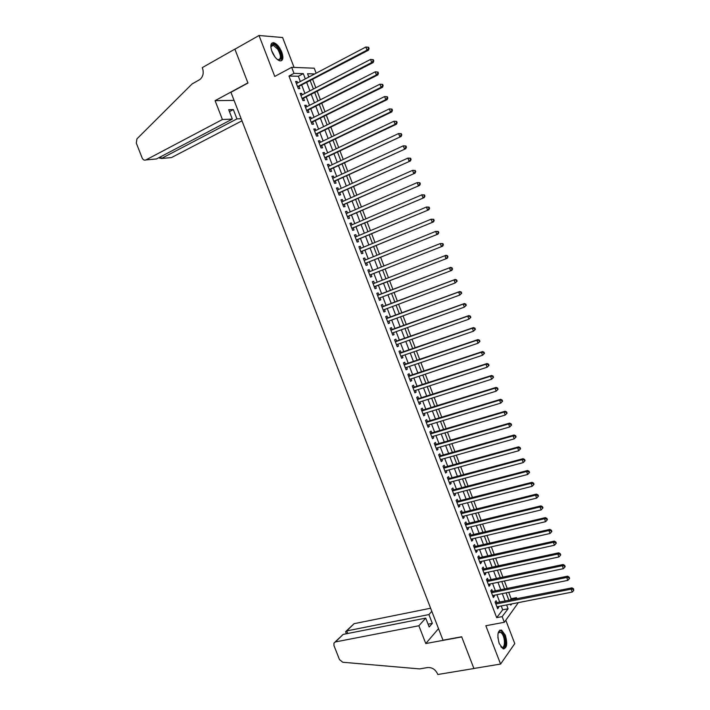<?xml version="1.0" encoding="UTF-8"?>
<svg xmlns="http://www.w3.org/2000/svg" width="710" height="710" viewBox="0 0 710 710"><rect width="100%" height="100%" fill="white"/><g stroke="black" fill="none" stroke-linecap="round" stroke-linejoin="round"><path stroke-width="1.06" d="M505.334 635.219L501.544 630.063C497.657 630.294 496.902 634.811 499.263 643.624L503.035 648.762C506.949 648.487 507.712 643.97 505.334 635.219M281.781 52.105C279.545 46.887 276.864 43.754 273.749 42.689C270.643 42.671 270.04 45.609 271.939 51.493C274.184 56.711 276.847 59.844 279.935 60.882C283.068 60.9 283.68 57.971 281.781 52.105M510.073 600.11L511.147 598.707L516.454 597.651L516.88 598.77M518.353 602.621L504.322 622.288L502.156 616.626L508.076 608.763L506.612 604.92M294.064 67.423L282.607 37.523L259.026 35.5L234.904 49.185L247.967 83.043L230.927 92.282L442.996 640.198L461.66 636.772L473.889 668.474L500.577 664.063L514.768 643.624L505.822 620.274M300.348 81.508L298.333 76.263L288.979 76.041L293.993 73.361L291.686 67.335L314.237 68.195L316.145 73.183M511.147 598.707L508.706 592.335M507.251 588.519L504.375 580.984M502.928 577.203L500.026 569.624M498.597 565.87L495.678 558.246M494.258 554.528L491.32 546.851M489.918 543.168L486.962 535.447M485.569 531.79L482.596 524.024M481.211 520.403L478.229 512.584M476.854 508.999L473.845 501.136M472.487 497.586L469.47 489.669M468.121 486.146L465.077 478.185M463.745 474.697L460.684 466.692M459.361 463.24L456.281 455.181M454.977 451.764L451.88 443.652M450.584 440.271L447.469 432.115M446.182 428.76L443.049 420.56M441.78 417.24L438.629 408.987M437.369 405.703L434.192 397.405M432.949 394.148L429.763 385.805M428.529 382.583L425.317 374.188M424.101 371.002L420.879 362.553M419.672 359.402L416.424 350.909M415.235 347.793L411.969 339.247M410.788 336.167L407.505 327.567M406.333 324.523L403.031 315.879M401.878 312.861L398.558 304.173M397.414 301.191L394.077 292.449M392.95 289.502L389.595 280.725M388.468 277.77L385.113 269.01M383.968 266.01L380.631 257.277M379.468 254.242L376.14 245.536M374.969 242.447L371.649 233.776M370.451 230.643L367.141 221.999M365.934 218.831L362.641 210.204M361.408 206.992L358.124 198.392M356.881 195.143L353.607 186.57M352.346 183.278L349.08 174.731M347.802 171.394L344.545 162.883M343.249 159.493L340.01 151.008M338.697 147.582L335.466 139.124M334.144 135.654L330.913 127.223M329.573 123.709L326.36 115.304M325.002 111.745L321.799 103.376M320.423 99.773L317.237 91.421M315.835 87.774L312.657 79.458M496.849 602.728L496.095 600.766L495.083 602.044L497.666 608.789L498.668 607.494L498.305 606.553M492.554 591.519L491.799 589.557L490.779 590.809L493.361 597.554L494.373 596.285L494 595.308M488.249 580.292L487.495 578.33L486.465 579.546L489.057 586.309L490.078 585.067L489.687 584.046M483.945 569.056L483.191 567.086L482.143 568.275L484.735 575.047L485.773 573.831L485.365 572.775M479.632 557.794L478.877 555.823L477.821 556.995L480.413 563.767L481.46 562.586L481.043 561.486M475.309 546.531L474.555 544.552L473.49 545.697L476.091 552.478L477.147 551.315L476.712 550.179M470.987 535.242L470.233 533.263L469.15 534.381L471.751 541.171L472.824 540.044L472.372 538.863M466.656 523.944L465.902 521.965L464.81 523.048L467.42 529.846L468.502 528.746L468.032 527.539M462.325 512.629L461.562 510.65L460.462 511.706L463.071 518.513L464.162 517.439L463.683 516.188M457.985 501.304L457.222 499.316L456.113 500.346L458.722 507.162L459.832 506.123L459.334 504.828M453.637 489.962L452.873 487.974L451.755 488.977L454.364 495.802L455.483 494.781L454.977 493.45M449.288 478.602L448.525 476.614L447.389 477.59L450.007 484.424L451.134 483.43L450.61 482.063M444.93 467.233L444.167 465.245L443.022 466.186L445.64 473.029L446.776 472.07L446.244 470.659M440.564 455.847L439.801 453.85L438.647 454.773L441.265 461.624L442.419 460.692L441.868 459.246M436.197 444.451L435.434 442.454L434.263 443.342L436.89 450.202L438.052 449.297L437.484 447.806M431.822 433.029L431.059 431.032L429.878 431.893L432.505 438.762L433.686 437.884L433.1 436.357M427.447 421.598L426.674 419.601L425.485 420.435L428.121 427.313L429.31 426.461L428.707 424.899M423.062 410.158L422.29 408.152L421.083 408.96L423.728 415.847L424.926 415.022L424.305 413.415M418.669 398.7L417.897 396.695L416.681 397.467L419.326 404.363L420.533 403.573L419.903 401.922M414.276 387.225L413.504 385.211L412.27 385.965L414.915 392.87L416.14 392.106L415.492 390.42M409.874 375.732L409.102 373.726L407.859 374.445L410.504 381.359L411.738 380.622L411.081 378.892M405.463 364.23L404.691 362.215L403.44 362.908L406.093 369.83L407.336 369.12L406.661 367.354M401.052 352.71L400.271 350.696L399.011 351.352L401.665 358.284L402.925 357.609L402.233 355.808M396.633 341.182L395.852 339.158L394.574 339.788L397.236 346.728L398.505 346.081L397.804 344.235M392.204 329.626L391.432 327.612L390.136 328.215L392.799 335.164L394.086 334.543L393.367 332.653M387.775 318.071L386.994 316.039L385.699 316.616L388.361 323.574L389.657 322.979L388.92 321.053M383.338 306.489L382.557 304.457L381.243 305.007L383.915 311.974L385.219 311.415L384.474 309.445M378.892 294.898L378.119 292.866L376.788 293.381L379.468 300.357L380.782 299.824L380.01 297.818M374.436 283.263L373.664 281.249L372.333 281.737L375.004 288.721L376.336 288.224L375.563 286.192M369.972 271.593L369.218 269.623L367.86 270.084L370.54 277.077L371.889 276.607L371.108 274.566M365.49 259.922L364.754 257.987L363.387 258.413L366.076 265.416L367.434 264.972L366.653 262.931M361.017 248.225L360.289 246.326L358.914 246.725L361.603 253.736L362.97 253.328L362.189 251.287M356.526 236.519L355.817 234.655L354.423 235.028L357.121 242.048L358.497 241.666L357.716 239.616M352.036 224.795L351.335 222.967L349.932 223.313L352.63 230.342L354.024 229.987L353.243 227.937M347.536 213.062L346.853 211.269L345.442 211.58L348.14 218.618L349.542 218.29L348.761 216.239M343.036 201.303L342.362 199.554L340.942 199.829L343.64 206.876L345.06 206.583L344.27 204.533M338.528 189.534L337.871 187.822L336.433 188.07L339.131 195.126L340.569 194.859L339.779 192.809M334.011 177.748L333.363 176.071L331.916 176.293L334.623 183.357L336.07 183.118L335.28 181.068M329.493 165.954L328.863 164.303L327.399 164.498L330.106 171.571L331.561 171.367L330.771 169.308M324.958 154.132L324.346 152.526L322.873 152.685L325.588 159.777L327.053 159.599L326.263 157.531M320.432 142.302L319.828 140.731L318.337 140.864L321.062 147.955L322.535 147.813L321.745 145.745M315.888 130.454L315.302 128.927L313.802 129.025L316.527 136.125L318.018 136.009L317.228 133.941M311.344 118.597L310.767 117.097L309.258 117.168L311.983 124.285L313.492 124.197L312.693 122.129M306.791 106.722L306.232 105.257L304.705 105.293L307.439 112.42L308.957 112.366L308.167 110.29M302.238 94.82L301.688 93.4L300.152 93.409L302.886 100.545L304.421 100.518L303.623 98.441M309.8 76.529L308.61 76.502M288.979 76.041L496.689 617.664L502.68 609.81L501.207 605.985M499.742 602.16L496.893 594.723M495.447 590.924L492.58 583.442M491.142 579.679L488.258 572.153M486.829 568.426L483.927 560.847M482.507 557.155L479.587 549.531M478.185 545.866L475.247 538.189M473.854 534.559L470.899 526.847M469.523 523.243L466.55 515.478M465.183 511.919L462.192 504.1M460.843 500.568L457.826 492.704M456.486 489.208L453.459 481.3M452.137 477.839L449.084 469.878M447.77 466.443L444.708 458.438M443.404 455.039L440.315 446.989M439.029 443.626L435.931 435.523M434.653 432.195L431.529 424.039M430.269 420.746L427.127 412.545M425.876 409.279L422.716 401.035M421.483 397.804L418.305 389.506M417.081 386.311L413.886 377.968M412.67 374.8L409.457 366.413M408.259 363.28L405.028 354.84M403.839 351.743L400.591 343.249M399.419 340.188L396.144 331.65M394.991 328.623L391.698 320.033M390.553 317.042L387.243 308.406M386.107 305.442L382.788 296.762M381.661 293.833L378.323 285.109M377.196 282.181L373.868 273.474M372.723 270.501L369.404 261.821M368.25 258.804L364.931 250.151M363.76 247.089L360.458 238.471M359.269 235.365L355.976 226.765M354.769 223.623L351.494 215.05M350.27 211.864L347.004 203.326M345.761 200.087L342.504 191.576M341.244 188.301L337.995 179.816M336.726 176.497L333.487 168.039M332.2 164.676L328.97 156.253M327.665 152.845L324.452 144.441M323.13 140.997L319.926 132.619M318.586 129.131L315.391 120.78M314.033 117.248L310.847 108.932M309.48 105.346L306.303 97.057M304.918 93.436L301.75 85.173M297.676 82.919L297.144 81.526L295.591 81.508L298.333 88.652L299.868 88.652L299.079 86.576M504.322 622.288L485.844 625.741L500.577 664.063M496.689 617.664L502.156 616.626M259.026 35.5L274.761 76.44L291.686 67.335M510.401 604.183L510.783 605.177L511.724 603.926M515.389 599.062L516.454 597.651M314.707 73.946L307.554 73.742L308.814 77.044M310.226 80.736L313.403 89.034M314.796 92.682L317.982 101.015M319.358 104.61L322.553 112.97M323.92 116.529L327.124 124.916M328.464 128.43L331.685 136.844M333.008 140.314L336.238 148.754M337.552 152.18L340.791 160.646M342.078 164.028L345.335 172.53M346.604 175.867L349.87 184.396M351.13 187.688L354.405 196.244M355.648 199.492L358.923 208.074M360.156 211.287L363.449 219.896M364.656 223.064L367.957 231.7M369.156 234.824L372.466 243.486M373.646 246.565L376.966 255.254M378.128 258.289L381.465 267.013M382.61 270.004L385.956 278.755M387.083 281.701L390.438 290.47M391.556 293.408L394.893 302.14M396.038 305.114L399.357 313.793M400.502 316.802L403.804 325.437M404.966 328.481L408.25 337.064M409.43 340.143L412.696 348.672M413.886 351.787L417.125 360.272M418.332 363.413L421.554 371.845M422.769 375.031L425.982 383.418M427.207 386.63L430.393 394.964M431.636 398.212L434.804 406.502M436.064 409.785L439.215 418.021M440.484 421.341L443.608 429.523M444.895 432.878L448.01 441.017M449.297 444.398L452.394 452.492M453.699 455.909L456.778 463.958M458.101 467.402L461.154 475.398M462.485 478.886L465.529 486.829M466.869 490.344L469.896 498.251M471.254 501.792L474.253 509.647M475.62 513.232L478.611 521.034M479.987 524.654L482.96 532.411M484.353 536.059L487.3 543.771M488.711 547.446L491.639 555.114M493.059 558.823L495.971 566.438M497.399 570.183L500.301 577.754M501.739 581.534L504.615 589.052M506.079 592.868L508.937 600.341M305.318 78.89L303.303 73.627L293.993 73.361M505.138 601.086L502.29 593.631M500.834 589.824L497.959 582.324M496.521 578.552L493.627 571M492.199 567.263L489.288 559.658M487.868 555.957L484.948 548.306M483.537 544.632L480.599 536.938M479.206 533.299L476.241 525.56M474.857 521.948L471.875 514.155M470.508 510.588L467.508 502.751M466.159 499.21L463.142 491.32M461.793 487.814L458.758 479.88M457.435 476.401L454.382 468.422M453.06 464.979L449.989 456.956M448.684 453.548L445.596 445.472M444.3 442.09L441.194 433.97M439.916 430.624L436.783 422.45M435.523 419.148L432.372 410.921M431.121 407.646L427.961 399.375M426.719 396.136L423.533 387.82M422.308 384.607L419.104 376.238M417.888 373.07L414.667 364.647M413.468 361.514L410.229 353.048M409.04 349.941L405.783 341.421M404.602 338.351L401.327 329.786M400.165 326.751L396.872 318.142M395.718 315.133L392.408 306.471M391.272 303.507L387.935 294.792M386.817 291.854L383.471 283.113M382.344 280.166L378.998 271.442M377.862 268.451L374.525 259.745M373.371 256.718L370.052 248.047M368.872 244.977L365.561 236.323M364.372 233.208L361.07 224.591M359.863 221.431L356.58 212.84M355.355 209.636L352.08 201.072M350.838 197.833L347.572 189.295M346.311 186.011L343.054 177.5M341.785 174.172L338.537 165.687M337.241 162.315L334.011 153.857M332.706 150.44L329.476 142.018M328.153 138.556L324.94 130.161M323.6 126.655L320.396 118.286M319.038 114.736L315.844 106.393M314.477 102.799L311.291 94.492M309.897 90.853L306.729 82.564M298.333 76.263L303.303 73.627M502.68 609.81L508.076 608.763M295.857 82.209L297.144 81.526M300.41 94.066L301.688 93.4M304.945 105.914L306.232 105.257M309.48 117.745L310.767 117.097M314.006 129.566L315.302 128.927M318.533 141.361L319.828 140.731M323.05 153.147L324.346 152.526M327.558 164.915L328.863 164.303M332.067 176.675L333.363 176.071M336.558 188.407L337.871 187.822M341.057 200.131L342.362 199.554M345.539 211.846L346.853 211.269M350.021 223.535L351.335 222.967M354.503 235.214L355.817 234.655M358.967 246.876L360.289 246.326M363.431 258.52L364.754 257.987M367.886 270.155L369.218 269.623M372.342 281.772L373.664 281.249M379.451 300.33L380.782 299.824M383.888 311.912L385.219 311.415M388.326 323.467L389.657 322.979M392.745 335.022L394.086 334.543M397.165 346.551L398.505 346.081M401.585 358.071L402.925 357.609M405.996 369.573L407.336 369.12M410.398 381.066L411.738 380.622M414.791 392.541L416.14 392.106M419.184 403.999L420.533 403.573M423.568 415.439L424.926 415.022M427.952 426.87L429.31 426.461M432.328 438.283L433.686 437.884M436.694 449.687L438.052 449.297M441.061 461.074L442.419 460.692M445.418 472.443L446.776 472.07M449.767 483.803L451.134 483.43M454.116 495.136L455.483 494.781M458.456 506.47L459.832 506.123M462.787 517.776L464.162 517.439M467.118 529.083L468.502 528.746M471.449 540.363L472.824 540.044M475.762 551.634L477.147 551.315M480.075 562.888L481.46 562.586M484.389 574.133L485.773 573.831M488.684 585.351L490.078 585.067M492.988 596.569L494.373 596.285M497.275 607.76L498.668 607.494M297.694 86.993L368.454 50.224L367.034 50.117L297.534 86.567M368.508 48.475L367.034 50.117L365.854 47.011L368.614 47.286L368.037 47.242L368.508 48.475L369.076 48.528L368.614 47.286M296.389 83.594L365.854 47.011L368.037 47.242M368.454 50.224L369.076 48.528M270.856 47.197L271.229 45.422C272.791 43.328 275.143 44.357 278.276 48.52C282.518 56.871 282.198 60.527 277.317 59.471M277.575 59.622L278.08 59.773C281.32 59.09 281.178 55.522 277.637 49.052L273.128 45.2L270.874 46.895M280.983 60.909C282.944 58.238 282.145 53.924 278.595 47.969C276.687 45.227 274.823 43.629 272.995 43.186L271.699 43.248M498.083 633.16L499.05 631.678L502.325 632.725C507.047 638.086 505.582 652.259 500.807 646.659M500.923 646.783L501.517 647.138C505.289 649.117 505.44 637.473 501.73 633.32L500.319 632.157L498.145 633.009M503.647 648.94C507.135 648.053 506.266 636.027 502.449 631.714L499.831 630.09M222.407 119.52L145.949 159.919L156.484 158.951L232.33 119.094L222.407 119.52L215.086 100.66L247.905 82.866L234.886 49.123L202.27 67.627L202.51 68.266C203.956 72.935 203.104 76.68 199.936 79.493L192.046 83.975L136.941 138.858L136.293 143.074L142.151 157.975C143.083 159.883 144.352 160.531 145.949 159.919M234.06 100.376L215.086 100.66M241.16 118.712L236.945 118.889L233.333 109.562L228.691 109.695L232.33 119.094M236.945 118.889L161.392 158.499L171.5 157.567L241.977 120.815M233.333 109.562L229.436 111.63M159.661 158.019L161.392 158.499L160.7 156.732M430.624 608.221L354.104 623.682L346.728 630.906L347.74 633.497M418.873 625.759L335.475 641.92L333.948 643.082L333.957 645.55L339.495 659.625L342.77 662.253L419.592 668.909L427.58 667.551C432.026 667.276 435.354 669.397 437.564 673.905L437.795 674.5L473.916 668.527L461.722 636.941L425.778 643.535L418.873 625.759L425.725 618.117L429.168 626.992L432.328 623.38L428.911 614.567L346.728 630.906L345.61 631.669L346.356 633.773M428.911 614.567L431.822 611.319M425.778 643.535L438.523 628.634M425.725 618.117L343.152 634.403L335.475 641.92M346.258 631.039L354.104 623.682M432.328 623.38L428.086 624.205M334.978 642.071L343.152 634.403M302.247 98.859L373.14 62.595L371.729 62.524L302.087 98.459M373.211 60.891L371.729 62.524L370.558 59.418L373.3 59.684L372.741 59.649L373.211 60.891L373.771 60.918L373.3 59.684M300.951 95.486L370.558 59.418L372.741 59.649M373.14 62.595L373.771 60.918M306.782 110.716L377.818 74.949L376.415 74.914L306.64 110.343M377.897 73.281L376.415 74.914L375.244 71.817L377.986 72.056L377.427 72.038L377.897 73.281L378.457 73.299L377.986 72.056M305.504 107.379L375.244 71.817L377.427 72.038M377.818 74.949L378.457 73.299M311.326 122.555L382.486 87.294L381.101 87.286L311.193 122.209M382.583 85.653L381.101 87.286L379.93 84.188L382.663 84.419L382.113 84.419L382.583 85.653L383.134 85.661L382.663 84.419M310.057 119.245L379.93 84.188L382.113 84.419M382.486 87.294L383.134 85.661M315.852 134.385L387.154 99.613L385.779 99.64L315.728 134.057M387.261 98.007L385.779 99.64L384.616 96.551L387.34 96.764L386.79 96.773L387.261 98.007L387.802 97.998L387.34 96.764M314.592 131.093L384.616 96.551L386.79 96.773M387.154 99.613L387.802 97.998M320.379 146.189L391.805 111.923L390.456 111.976L320.263 145.887M391.929 110.352L390.456 111.976L389.284 108.896L392.009 109.1L391.467 109.118L391.929 110.352L392.47 110.325L392.009 109.1M319.136 142.932L389.284 108.896L391.467 109.118M320.947 146.136L320.503 146.517M391.805 111.923L392.47 110.325M324.905 157.984L396.464 124.206L395.115 124.303L324.798 157.709M396.597 122.67L395.115 124.303L393.952 121.224L396.668 121.41L396.127 121.437L396.597 122.67L397.13 122.635L396.668 121.41M323.662 154.753L393.952 121.224L396.127 121.437M396.464 124.206L397.13 122.635M329.413 169.761L401.106 136.48L329.316 169.512M401.256 134.98L399.774 136.604L398.612 133.533L401.319 133.702L400.786 133.746L401.256 134.98L401.78 134.935L401.319 133.702M328.189 166.557L398.612 133.533L400.786 133.746M401.106 136.48L401.78 134.935M333.922 181.52L405.747 148.736L333.833 181.298M405.907 147.272L404.434 148.896L403.271 145.825L405.969 145.985L405.437 146.038L405.907 147.272L406.431 147.21L405.969 145.985M332.706 178.352L403.271 145.825L405.437 146.038M334.472 181.432L334.028 181.804M405.747 148.736L406.431 147.21M338.421 193.271L410.38 160.975L338.351 193.067M410.549 159.546L409.075 161.161L407.913 158.099L410.611 158.241L410.087 158.312L410.549 159.546L411.072 159.466L410.611 158.241M337.223 190.129L407.913 158.099L410.087 158.312M338.972 193.173L338.528 193.537M410.38 160.975L411.072 159.466M342.921 205.004L415.004 173.196L342.85 204.826M415.19 171.802L413.717 173.417L412.554 170.356L415.243 170.489L414.729 170.577L415.19 171.802L415.705 171.713L415.243 170.489M341.723 201.888L412.554 170.356L414.729 170.577M343.462 204.888L343.019 205.252M415.004 173.196L415.705 171.713M347.412 216.719L419.628 185.408L347.35 216.568M419.823 184.041L418.35 185.656L417.196 182.594L419.867 182.718L419.361 182.816L419.823 184.041L420.329 183.934L419.867 182.718M346.231 213.63L417.196 182.594L419.361 182.816M347.944 216.594L347.501 216.949M419.628 185.408L420.329 183.934M351.894 228.425L424.243 197.593L351.849 228.292M424.447 196.262L422.983 197.877L421.82 194.824L424.491 194.93L423.985 195.037L424.447 196.262L424.953 196.146L424.491 194.93M350.722 225.363L421.82 194.824L423.985 195.037M352.426 228.292L351.983 228.638M424.243 197.593L424.953 196.146M356.376 240.104L428.849 209.769L356.331 239.998M429.071 208.465L427.597 210.08L426.444 207.036L429.106 207.125L428.609 207.249L429.071 208.465L429.568 208.341L429.106 207.125M355.213 237.078L426.444 207.036L428.609 207.249M356.899 239.962L356.455 240.308M428.849 209.769L429.568 208.341M360.849 251.775L433.455 221.919L360.813 251.695M433.686 220.659L432.212 222.274L431.059 219.221L433.721 219.301L433.224 219.443L433.686 220.659L434.183 220.517L433.721 219.301M359.695 248.775L431.059 219.221L433.224 219.443M361.363 251.624L360.92 251.97M433.455 221.919L434.183 220.517M365.313 263.437L438.043 234.06L365.295 263.374M438.292 232.827L436.827 234.442L435.674 231.398L438.318 231.46L437.83 231.611L438.292 232.827L438.78 232.676L438.318 231.46M364.177 260.455L435.674 231.398L437.83 231.611M365.827 263.268L365.384 263.605M438.043 234.06L438.78 232.676M369.777 275.072L442.641 246.184L369.759 275.036M442.898 244.986L441.425 246.601L440.28 243.557L442.916 243.61L442.436 243.77L442.898 244.986L443.377 244.826L442.916 243.61M368.614 272.054L440.28 243.557L442.436 243.77M370.283 274.894L369.839 275.231M442.641 246.184L443.377 244.826M374.738 286.512L447.22 258.289L374.285 286.84M447.486 257.127L446.022 258.733L444.877 255.706L446.075 255.263L447.513 255.742L447.034 255.911L447.486 257.127L447.966 256.949L447.513 255.742M373.114 283.778L444.877 255.706L447.034 255.911M447.22 258.289L447.966 256.949M452.554 269.063L452.092 267.856L451.622 268.043L452.075 269.25L452.554 269.063L451.8 270.386L378.687 298.324M452.075 269.25L450.61 270.856L449.465 267.83L450.655 267.359L377.516 295.262M378.075 295.209L449.465 267.83L451.622 268.043M452.092 267.856L450.655 267.359M457.134 281.16L456.672 279.953L456.202 280.148L456.663 281.355L457.134 281.16L455.199 282.962L383.169 310.022M456.663 281.355L455.199 282.962L454.054 279.944L455.225 279.438L381.953 306.853M382.024 307.039L454.054 279.944L456.202 280.148M456.672 279.953L455.225 279.438M461.704 293.239L461.243 292.032L460.781 292.245L461.243 293.452L461.704 293.239L459.778 295.058L387.589 321.541M461.243 293.452L459.778 295.058L458.633 292.032L459.796 291.499L386.391 318.417M386.471 318.648L458.633 292.032L460.781 292.245M461.243 292.032L459.796 291.499M466.266 305.3L465.813 304.093L465.352 304.315L465.813 305.522L466.266 305.3L464.349 307.128L392.035 333.132M465.813 305.522L464.349 307.128L463.204 304.111L464.349 303.552L390.82 329.972M390.917 330.239L463.204 304.111L465.352 304.315M465.813 304.093L464.349 303.552M470.828 317.343L470.366 316.136L469.913 316.376L470.375 317.583L470.828 317.343L468.911 319.189L396.464 344.705M470.375 317.583L468.911 319.189L467.766 316.172L468.902 315.577L395.239 341.519M395.355 341.812L467.766 316.172L469.913 316.376M470.366 316.136L468.902 315.577M475.38 329.378L474.928 328.171L474.475 328.419L474.928 329.626L475.38 329.378L473.472 331.224L400.893 356.269M474.928 329.626L473.472 331.224L472.328 328.215L473.455 327.594L399.659 353.039M399.783 353.376L472.328 328.215L474.475 328.419M474.928 328.171L473.455 327.594M479.924 341.386L479.472 340.188L479.028 340.454L479.481 341.652L479.924 341.386L478.025 343.249L405.312 367.807M479.481 341.652L478.025 343.249L476.889 340.25L477.999 339.584L404.07 364.549M404.212 364.922L476.889 340.25L479.028 340.454M479.472 340.188L477.999 339.584M484.468 353.385L484.016 352.187L483.572 352.462L484.034 353.66L484.468 353.385L482.569 355.257L409.732 379.335M484.034 353.66L482.569 355.257L481.433 352.258L482.534 351.565L408.472 376.043M408.632 376.46L481.433 352.258L483.572 352.462M484.016 352.187L482.534 351.565M489.004 365.366L488.551 364.168L488.116 364.461L488.569 365.659L489.004 365.366L487.113 367.248L414.143 390.855M488.569 365.659L487.113 367.248L485.977 364.257L487.06 363.538L412.874 387.527M413.042 387.98L485.977 364.257L488.116 364.461M488.551 364.168L487.06 363.538M493.53 377.329L493.077 376.14L493.104 377.631L493.53 377.329L491.648 379.229L418.554 402.348M493.104 377.631L491.648 379.229L490.512 376.238L491.586 375.483L417.267 398.993M417.453 399.481L490.512 376.238L492.651 376.433M493.077 376.14L491.586 375.483M498.056 389.284L497.603 388.086L497.63 389.595L498.056 389.284L496.175 391.183L422.956 413.832M497.63 389.595L496.175 391.183L495.039 388.201L496.104 387.42L421.651 410.442M421.855 410.966L495.039 388.201L497.178 388.397M497.603 388.086L496.104 387.42M502.573 401.212L502.121 400.023L501.704 400.351L502.156 401.54L502.573 401.212L500.692 403.129L427.349 425.308M502.156 401.54L500.692 403.129L499.565 400.147L500.612 399.331L426.036 421.882M426.248 422.441L499.565 400.147L501.704 400.351M502.121 400.023L500.612 399.331M507.082 413.131L506.629 411.942L506.221 412.279L506.665 413.468L507.082 413.131L505.209 415.057L431.742 436.756M506.665 413.468L505.209 415.057L504.082 412.075L505.121 411.232L430.411 433.304M430.642 433.899L504.082 412.075L506.221 412.279M506.629 411.942L505.121 411.232M511.582 425.033L511.138 423.843L510.73 424.189L511.182 425.388L511.582 425.033L509.727 426.967L436.126 448.196M511.182 425.388L509.727 426.967L508.6 423.994L509.62 423.124L434.786 444.708M435.026 445.339L508.6 423.994L510.73 424.189M511.138 423.843L509.62 423.124M516.081 436.916L515.637 435.727L515.229 436.091L515.682 437.28L516.081 436.916L514.226 438.869L440.502 459.627M515.682 437.28L514.226 438.869L513.099 435.896L514.111 434.99L439.153 456.095M439.41 456.77L513.099 435.896L515.229 436.091M515.637 435.727L514.111 434.99M520.572 448.791L520.128 447.602L519.729 447.974L520.182 449.164L520.572 448.791L518.726 450.743L444.877 471.032M520.182 449.164L518.726 450.743L517.599 447.779L518.602 446.847L443.51 467.473M443.786 468.183L517.599 447.779L519.729 447.974M520.128 447.602L518.602 446.847M525.063 460.639L524.61 459.459L524.22 459.84L524.672 461.03L525.063 460.639L523.217 462.609L449.244 482.427M524.672 461.03L523.217 462.609L522.098 459.645L523.084 458.678L447.868 478.842M448.152 479.587L522.098 459.645L524.22 459.84M524.61 459.459L523.084 458.678M529.545 472.478L529.092 471.298L528.71 471.697L529.154 472.878L529.545 472.478L527.707 474.457L453.601 493.814M529.154 472.878L527.707 474.457L526.58 471.502L527.557 470.499L452.217 490.184M452.518 490.965L526.58 471.502L528.71 471.697M529.092 471.298L527.557 470.499M534.018 484.3L533.574 483.119L533.192 483.528L533.636 484.708L534.018 484.3L532.18 486.288L457.959 505.183M533.636 484.708L532.18 486.288L531.062 483.332L532.021 482.312L456.557 501.517M456.876 502.334L531.062 483.332L533.192 483.528M533.574 483.119L532.021 482.312M461.225 513.694L535.544 495.154L536.653 498.109L462.308 516.534M460.897 512.842L536.485 494.098L535.544 495.154L537.665 495.349L538.109 496.53L538.482 496.104L538.038 494.923L537.665 495.349M538.038 494.923L536.485 494.098M536.653 498.109L538.109 496.53M465.574 525.036L540.008 506.958L541.126 509.913L466.656 527.867M465.228 524.149L540.949 505.875L540.008 506.958L542.129 507.153L542.573 508.333L542.946 507.898L542.502 506.718L542.129 507.153M542.502 506.718L540.949 505.875M541.126 509.913L542.573 508.333M469.913 536.361L544.472 518.753L545.591 521.69L470.996 539.192M469.559 535.438L545.395 517.634L544.472 518.753L546.593 518.939L547.037 520.119L547.401 519.667L546.957 518.495L546.593 518.939M546.957 518.495L545.395 517.634M545.591 521.69L547.037 520.119M474.245 547.676L548.928 530.521L550.046 533.467L475.327 550.498M473.881 546.709L549.842 529.376L548.928 530.521L551.049 530.716L551.492 531.888L551.856 531.426L551.413 530.255L551.049 530.716M551.413 530.255L549.842 529.376M550.046 533.467L551.492 531.888M478.575 558.965L553.383 542.28L554.492 545.218L479.658 561.788M478.194 557.971L554.279 541.1L553.383 542.28L555.495 542.467L555.939 543.647L556.303 543.177L555.859 541.996L555.495 542.467M555.859 541.996L554.279 541.1M554.492 545.218L555.939 543.647M482.898 570.254L557.829 554.022L558.939 556.951L483.98 573.068M482.507 569.216L558.717 552.815L557.829 554.022L559.941 554.208L560.385 555.389L560.74 554.9L560.297 553.729L559.941 554.208M560.297 553.729L558.717 552.815M558.939 556.951L560.385 555.389M487.22 581.517L562.267 565.746L563.376 568.674L488.294 584.339M486.811 580.452L563.145 564.512L562.267 565.746L564.379 565.941L564.823 567.112L565.169 566.615L564.725 565.444L564.379 565.941M564.725 565.444L563.145 564.512M563.376 568.674L564.823 567.112M491.533 592.77L566.704 577.461L567.814 580.381L492.607 595.583M491.107 591.67L567.565 576.192L566.704 577.461L568.816 577.647L569.26 578.819L569.597 578.313L569.154 577.141L568.816 577.647M569.154 577.141L567.565 576.192M567.814 580.381L569.26 578.819M495.837 604.015L571.133 589.158L572.233 592.078L496.911 606.819M495.403 602.87L571.985 587.862L571.133 589.158L573.236 589.344L573.68 590.507L573.582 588.821L573.236 589.344M573.582 588.821L571.985 587.862M572.233 592.078L573.68 590.507M271.566 50.446L275.063 57.093M273.607 54.936L272.525 52.886M497.87 637.278L498.997 642.878M382.015 307.004L382.512 306.8M386.453 318.595L386.95 318.373M390.89 330.159L391.379 329.928M395.319 341.714L395.798 341.474M399.739 353.252L400.218 353.003M404.15 364.78L404.629 364.514M408.561 376.291L409.031 376.016M412.971 387.784L413.433 387.5M417.365 399.26L417.826 398.967M421.767 410.726L422.219 410.415M426.151 422.175L426.603 421.855M430.535 433.615L430.979 433.286M434.911 445.028L435.354 444.691M439.277 456.441L439.721 456.086M478.371 558.433L478.771 557.989M482.685 569.695L483.084 569.242M486.998 580.94L487.388 580.478M491.302 592.175L491.684 591.696M495.598 603.385L495.979 602.905M271.105 46.203L271.229 45.422M270.927 46.425L273.128 45.2M498.695 632.353L499.05 631.678M498.376 632.512L500.319 632.157M159.422 157.407L159.75 158.241"/></g></svg>
